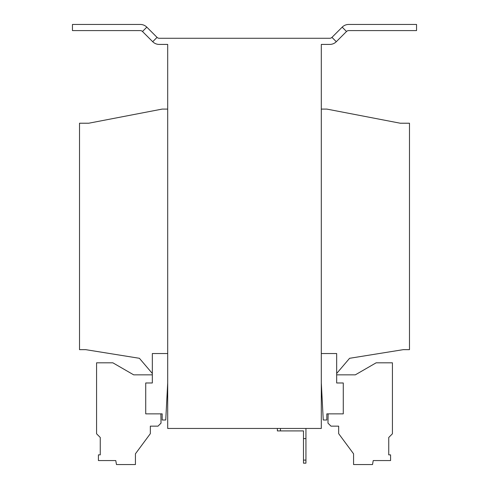 <?xml version="1.0" encoding="UTF-8"?>
<svg xmlns="http://www.w3.org/2000/svg" width="489" height="489" viewBox="0 0 489 489"><rect width="100%" height="100%" fill="white"/><g stroke="black" fill="none" stroke-linecap="round" stroke-linejoin="round"><path stroke-width="0.73" d="M328.125 413.859L327.966 423.126L330.986 426.145L338.663 426.145L338.663 433.657L353.565 453.798L353.565 464.55L372.52 464.55L373.229 460.559L390.577 460.559L390.577 454.862L388.743 454.862L388.743 437.472L392.429 433.786L392.429 362.814L376.145 362.814L355.32 374.843L336.67 374.843M305.943 428.456L305.943 463.169L303.486 463.169L303.486 430.913L277.373 430.913L277.373 428.456M280.448 428.456L280.448 430.913M305.943 438.59L303.486 438.59M303.486 460.1L305.943 460.1M146.822 27.152L157.048 37.378A3.075 3.075 0 0 0 159.225 38.276L329.775 38.276A3.075 3.075 0 0 0 331.952 37.378L342.178 27.152L346.518 31.492L336.298 41.718A9.218 9.218 0 0 1 329.775 44.42L321.304 44.42L321.304 428.456L167.696 428.456L167.696 44.42L159.225 44.42A9.218 9.218 0 0 1 152.702 41.718L142.482 31.492A3.075 3.075 0 0 0 140.306 30.593L72.451 30.593L72.451 24.45L140.306 24.45A9.218 9.218 0 0 1 146.822 27.152L142.482 31.492M346.518 31.492A3.075 3.075 0 0 1 348.694 30.593L416.549 30.593L416.549 24.45L348.694 24.45A9.218 9.218 0 0 0 342.178 27.152M167.696 109.09L162.165 109.09L88.735 123.222L79.518 123.222L79.518 349.647L85.667 349.647L139.414 358.296L152.33 373.468M167.696 353.541L152.33 353.541L152.33 382.979L145.728 382.979L145.728 413.859L162.165 413.859L162.165 420.002L165.747 420.002L167.696 382.881M336.67 373.468L349.586 358.296L403.333 349.647L409.482 349.647L409.482 123.222L400.265 123.222L326.835 109.09L321.304 109.09M321.304 382.881L323.253 420.002L326.835 420.002L326.835 413.859L343.272 413.859L343.272 382.979L336.67 382.979L336.67 353.541L321.304 353.541M160.875 413.859L161.034 423.126L158.014 426.145L150.337 426.145L150.337 433.657L135.435 453.798L135.435 464.55L116.48 464.55L115.771 460.559L98.423 460.559L98.423 454.862L100.257 454.862L100.257 437.472L96.571 433.786L96.571 362.814L112.855 362.814L133.68 374.843L152.33 374.843M331.952 37.378L336.298 41.718M157.048 37.378L152.702 41.718"/></g></svg>
